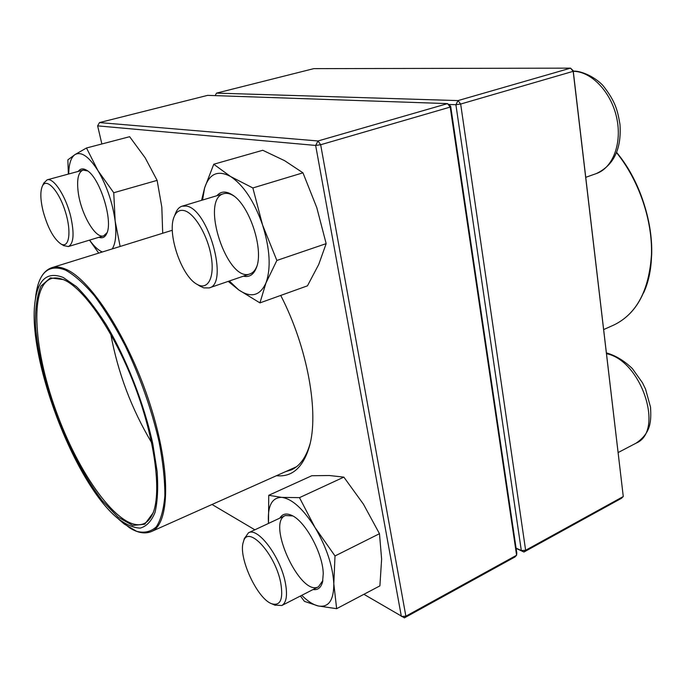 <?xml version="1.0" encoding="UTF-8"?>
<svg xmlns="http://www.w3.org/2000/svg" width="686" height="686" viewBox="0 0 686 686"><rect width="100%" height="100%" fill="white"/><g stroke="black" fill="none" stroke-linecap="round" stroke-linejoin="round"><path stroke-width="1.03" d="M516.086 548.157L521.317 550.558L455.898 104.718L458.008 100.593L570.529 68.146L313.802 68.634L216.536 93.116L458.008 100.593L460.666 104.04L525.63 550.275L623.274 496.535L573.179 71.335L460.666 104.04L455.898 104.718L448.541 104.461M573.196 70.667L573.179 71.335L570.529 68.146L573.196 70.667L623.274 496.535L621.439 498.319L523.958 552.016L516.121 548.406M215.164 95.62L216.536 93.116M521.317 550.558L523.958 552.016L525.63 550.275L521.317 550.558M43.793 183.145L47.12 179.843C53.645 177.357 65.976 196.342 70.761 216.699C74.465 233.815 73.668 243.762 68.343 246.557L63.687 245.579M43.124 211.279C47.737 227.846 53.645 238.719 60.84 243.916C69.209 248.967 71.807 231.731 65.204 211.185C58.773 190.579 46.425 177.331 42.395 186.06C40.114 191.368 40.354 199.772 43.124 211.279M175.556 213.329L175.873 212.549C177.34 209.144 179.389 207.026 182.022 206.203L186.043 206.049C208.064 207.978 229.244 284.124 209.153 287.923L203.751 287.888L199.712 285.968M183.634 210.482C179.475 209.762 176.371 211.734 174.33 216.373C166.621 232.262 181.267 276.089 196.908 284.236C207.738 290.864 214.967 277.693 211.151 256.144C207.524 234.655 193.846 212.206 183.634 210.482M244.31 538.699L248.461 532.808C257.782 526.848 280.3 556.518 285.247 582.285C287.683 594.899 286.542 602.642 281.826 605.515L274.7 605.069M280.677 582.577C275.026 553.079 247.372 523.941 243.376 541.966C237.879 556.56 256.993 598.586 271.63 603.723C280.471 606.295 283.49 599.247 280.677 582.577M63.266 277.496L76.506 286.671C86.144 296.163 96.04 308.837 106.21 324.684C126.404 358.564 144.137 403.882 152.815 443.911L157.154 471.685C158.269 488.269 157.548 501.878 154.985 512.519C151.452 521.18 146.538 526.376 140.236 528.1C133.324 527.868 125.675 524.498 117.289 517.999C73.865 482.181 26.265 355.931 35.235 300.357C38.382 279.005 47.728 271.382 63.266 277.496M63.772 279.656L65.556 280.548C86.325 291.37 115.514 334.819 135.151 386.973C154.839 439.109 161.596 491.022 153.141 512.854L144.772 524.207L132.69 525.433L118.086 517.167L102.197 500.643C85.922 479.377 70.272 450.325 57.615 418.349C45.688 386.046 37.833 353.676 35.526 326.407C35.029 309.395 36.864 295.94 41.014 286.036L50.404 277.873L63.772 279.656M153.647 511.404L153.561 511.653C151.186 517.861 147.919 521.892 143.734 523.727C121.525 532.859 81.591 479.351 57.95 416.085C33.931 352.956 28.606 286.405 51.321 278.593C55.214 277.358 59.742 277.924 64.896 280.291L66.902 281.303M151.597 442.581C131.566 408.933 117.966 372.85 110.798 334.348M363.906 594.299L404.431 617.854L514.946 556.981L516.601 555.24L450.196 107.085L320.662 144.737L405.872 616.191L516.601 555.24L516.807 553.036L450.668 106.236L447.538 103.612L207.626 95.363L99.487 122.58L318.012 140.973L447.538 103.612L450.196 107.085L450.668 106.236M280.728 295.434C307.705 347.605 319.376 413.538 309.197 447.126C302.835 467.783 291.919 477.31 276.441 475.715M404.431 617.854L405.872 616.191L401.361 616.448L315.654 145.432L97.635 125.872L101.862 143.974M212.034 504.484L254.858 529.806M285.522 471.659L291.276 469.91C299.791 466.111 306.025 457.485 309.995 444.048M320.662 144.737L318.012 140.973L315.654 145.432L320.662 144.737M99.487 122.58L97.635 125.872M216.922 195.707C220.729 191.283 225.711 190.905 231.877 194.584L232.64 195.081C249.593 205.397 264.033 249.618 256.435 267.591C253.691 274.692 249.344 277.547 243.41 276.166M229.321 281.003L238.625 289.835C250.87 298.221 259.985 295.923 265.962 282.958C271.133 268.329 270.01 249.018 262.584 225.034C254.223 201.315 243.564 185.143 230.599 176.525C217.985 169.776 209.316 173.601 204.591 187.981L202.567 200.02M276.861 260.457L326.167 243.641L318.724 264.47L307.448 285.839L259.934 302.895L265.962 282.958L276.861 260.457L262.584 225.034L252.86 187.955L230.599 176.525L213.758 164.246L204.591 187.981L201.581 200.321M228.206 281.38L238.625 289.835L259.934 302.895M326.167 243.641L316.778 207.609L302.963 172.821L284.63 160.678L262.755 150.277L213.758 164.246M302.963 172.821L252.86 187.955M233.875 195.973L233.523 195.75C229.896 193.512 226.603 192.817 223.662 193.684C199.712 199.506 227.452 283.301 250.03 273.894C253.005 272.848 255.303 270.267 256.907 266.159M279.888 518.093C282.34 513.883 286.225 512.957 291.533 515.306C305.107 520.811 323.012 553.499 323.243 573.762L322.566 581.908C321.014 587.722 317.841 590.26 313.048 589.548M301.746 595.328C307.602 601.168 313.09 604.718 318.201 605.961C328.585 607.805 333.79 600.396 333.808 583.726C332.761 565.856 326.493 547.119 315.011 527.5C303.152 508.815 292.056 498.773 281.74 497.376C272.085 497.436 267.643 505.651 268.406 522.02L268.509 523.418M300.408 596.014L304.438 601.365L318.201 605.961L336.637 608.679L333.808 583.726L335.008 555.96L315.011 527.5L299.482 497.65L281.74 497.376L268.74 495.301L268.5 523.418M336.637 608.679L379.898 585.87L381.622 559.141L379.478 533.708L363.451 504.193L343.858 477.122L329.4 475.527L311.804 475.732L268.74 495.301M343.858 477.122L299.482 497.65M379.478 533.708L335.008 555.96M292.725 515.915L285.359 515.529C266.168 522.741 300.545 597.274 318.493 586.762L322.849 580.562M78.281 171.389C80.331 168.516 83.143 168.147 86.71 170.282C99.822 177.168 113.593 221.415 106.604 233.78C104.864 237.399 102.325 238.556 98.99 237.262M112.23 248.924C115.66 243.444 116.637 234.175 115.162 221.115C112.607 202.756 106.887 185.957 98.004 170.72C88.991 156.605 81.334 151.22 75.031 154.564C70.967 157.428 68.874 163.903 68.737 173.978M89.6 240.109C94.025 246.317 98.278 250.27 102.368 251.985M162.702 233.249L161.827 207.198L157.12 180.375L113.747 192.74L98.004 170.72L86.487 147.996L75.031 154.564L67.863 159.864L68.36 174.081M157.12 180.375L145.175 157.823L129.637 136.703L86.487 147.996M120.127 246.471L115.162 221.115L113.747 192.74M89.489 240.143L98.724 253.117M87.679 170.951L83.049 170.102C78.281 172.109 76.661 179.432 78.187 192.046C80.819 213.672 95.44 239.097 103.672 235.838L107.033 232.725M585.758 177.322L596.306 173.584C612.83 167.984 622.374 143.263 616.645 117.623C611.089 91.967 591.366 71.361 573.273 71.318M618.18 452.528L636.076 443.173C664.76 431.468 641.47 360.459 606.535 353.719M616.671 152.455C639.026 179.929 652.695 219.777 651.7 254.24C649.368 290.247 636.762 313.828 613.884 325.001C636.582 313.965 649.119 290.47 651.486 254.515C652.506 220.086 638.88 180.221 616.585 152.686M616.654 152.498C649.282 191.325 661.021 255.852 643.554 292.939M172.323 230.264L51.784 267.686C55.9 266.4 60.668 266.948 66.07 269.332C91.221 279.802 129.26 339.09 150.165 404.671C171.243 470.262 169.974 524.25 151.289 531.607L296.472 466.772M118.755 519.311L124.209 524.01L136.651 531.324C144.334 533.296 150.886 531.804 156.305 526.831C160.884 519.791 163.74 509.346 164.872 495.498C164.889 479.874 162.942 461.918 159.041 441.638C151.503 409.233 140.261 377.326 125.298 345.924C115.179 326.485 104.847 309.712 94.282 295.615C83.915 283.464 74.285 274.94 65.393 270.044C49.049 263.853 39.231 272.008 35.938 294.491L35.466 298.41M68.343 246.557L103.672 235.838M47.12 179.843L83.049 170.102M60.84 243.916L64.03 245.785M42.395 186.06L43.964 182.785M209.153 287.923L250.03 273.894M182.022 206.203L223.662 193.684M596.306 173.584C613.773 165.36 621.662 148.948 619.973 124.346C617.546 110.575 615.814 101.845 602.925 85.476C593.381 75.409 579.216 70.521 573.256 71.172M196.908 284.236L200.432 286.405M174.33 216.373L175.873 212.549M281.826 605.515L318.493 586.762M248.461 532.808L285.359 515.529M636.076 443.173C651.057 432.866 651.288 421.47 650.542 407.227L645.543 389.082L642.465 382.762L632.398 368.622C624.303 360.767 615.651 355.528 606.441 352.896M271.63 603.723L275.266 605.318M243.376 541.966L244.482 538.098M613.884 325.001L603.697 329.554M117.289 517.999L129.62 527.834C137.697 532.902 144.918 534.162 151.289 531.607M35.235 300.357L37.97 284.922C40.688 275.738 45.293 269.992 51.784 267.686M66.671 281.183L65.556 280.548M153.561 511.653L153.141 512.854M309.909 444.374L309.197 447.126M233.497 195.69L232.64 195.081M256.77 266.605L256.435 267.591M292.202 515.632L291.533 515.306M322.737 581.162L322.566 581.908M106.793 233.351L106.604 233.78"/></g></svg>
